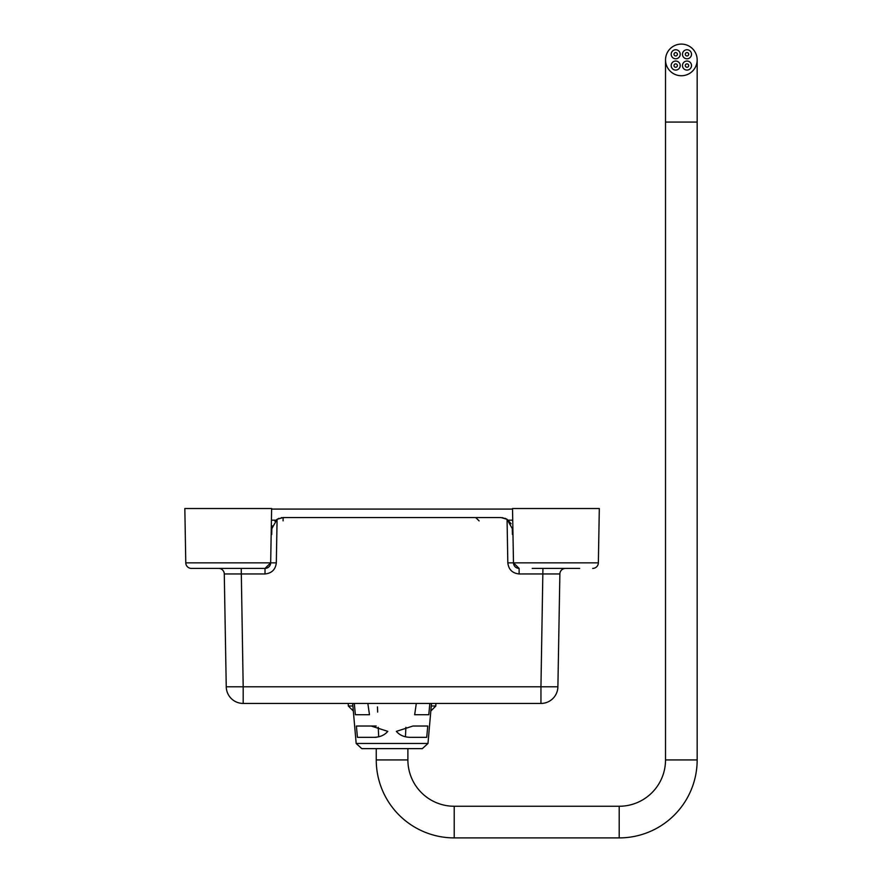 <?xml version="1.0" encoding="UTF-8"?>
<svg xmlns="http://www.w3.org/2000/svg" width="882" height="882" viewBox="0 0 882 882"><rect width="100%" height="100%" fill="white"/><g stroke="black" fill="none" stroke-linecap="round" stroke-linejoin="round"><path stroke-width="1.32" d="M532.188 568.405L579.65 568.405M513.478 562.848A5.645 5.645 0 0 0 519.123 568.405L513.478 562.848A5.645 5.645 0 0 0 519.123 568.405L513.478 562.848L598.36 562.848L599.308 508.517L512.53 508.517L513.478 562.848L507.823 562.848C508.627 569.563 512.398 573.267 519.123 573.95L559.872 573.95L557.898 686.78L559.872 573.95A5.645 5.645 0 0 1 565.516 568.405M507.823 562.848L507.062 519.311L501.02 517.558L283.133 517.558L277.08 519.311L276.32 562.848L270.675 562.848L265.019 568.405L191.438 568.405A5.645 5.645 0 0 1 185.782 562.848L184.834 508.517L271.623 508.517L271.171 534.503L271.733 534.503L271.832 528.66L277.08 519.311L274.886 521.13M502.233 517.624L507.062 519.311L512.31 528.66L512.42 534.503L512.982 534.503M283.078 520.876L283.133 517.558L501.02 517.558L308.424 517.558M276.32 562.848C275.515 569.563 271.744 573.267 265.019 573.95L224.282 573.95L226.244 686.78L224.282 573.95A5.645 5.645 0 0 0 218.626 568.405M557.898 686.78L540.953 686.78L540.953 703.439A16.945 16.945 0 0 0 557.898 686.78A16.945 16.945 0 0 1 540.953 703.439L243.189 703.439L243.189 686.78L540.953 686.78L542.926 568.405M226.244 686.78A16.945 16.945 0 0 0 243.189 703.439A16.945 16.945 0 0 1 226.244 686.78L243.189 686.78L241.227 568.405M185.782 562.848A5.645 5.645 0 0 0 191.438 568.405A5.645 5.645 0 0 1 185.782 562.848L270.675 562.848L265.019 568.405A5.645 5.645 0 0 0 270.675 562.848L271.171 534.503M598.36 562.848A5.645 5.645 0 0 1 592.715 568.405A5.645 5.645 0 0 0 598.36 562.848A5.645 5.645 0 0 1 592.715 568.405M271.733 534.503L271.81 529.828M512.31 528.66L512.387 532.651M271.612 509.079L512.541 509.079M500.359 517.558L501.02 517.558M281.92 517.624L281.182 517.723M272.24 525.837L271.832 528.66M507.15 519.366L505.11 518.329L507.15 519.366L511.097 523.754M353.329 711.013L348.302 705.997L352.888 705.997M431.254 705.997L435.84 705.997L435.884 703.439M422.346 748.631L361.796 748.631L356.174 743.471L427.979 743.471L422.346 748.631L407.892 748.631L407.892 759.931L376.25 759.931A77.969 77.969 0 0 0 454.219 837.9L619.197 837.9A77.969 77.969 0 0 0 697.166 759.931L697.166 59.921M407.892 759.931A46.327 46.327 0 0 0 454.219 806.258L619.197 806.258A46.327 46.327 0 0 0 665.524 759.931L697.166 759.931M685.303 54.265A1.698 1.698 0 0 0 686.99 55.963A1.698 1.698 0 0 0 688.688 54.265A1.698 1.698 0 0 0 686.99 52.578A1.698 1.698 0 0 0 685.303 54.265M685.303 65.566A1.698 1.698 0 0 0 686.99 67.264A1.698 1.698 0 0 0 688.688 65.566A1.698 1.698 0 0 0 686.99 63.879A1.698 1.698 0 0 0 685.303 65.566M674.002 54.265A1.698 1.698 0 0 0 675.689 55.963A1.698 1.698 0 0 0 677.387 54.265A1.698 1.698 0 0 0 675.689 52.578A1.698 1.698 0 0 0 674.002 54.265M674.002 65.566A1.698 1.698 0 0 0 675.689 67.264A1.698 1.698 0 0 0 677.387 65.566A1.698 1.698 0 0 0 675.689 63.879A1.698 1.698 0 0 0 674.002 65.566M686.99 49.745A4.52 4.52 0 0 0 682.47 54.265A4.52 4.52 0 0 0 686.99 58.785A4.52 4.52 0 0 0 691.51 54.265A4.52 4.52 0 0 0 686.99 49.745M686.99 61.045A4.52 4.52 0 0 0 682.47 65.566A4.52 4.52 0 0 0 686.99 70.086A4.52 4.52 0 0 0 691.51 65.566A4.52 4.52 0 0 0 686.99 61.045M675.689 49.745A4.52 4.52 0 0 0 671.18 54.265A4.52 4.52 0 0 0 675.689 58.785A4.52 4.52 0 0 0 680.209 54.265A4.52 4.52 0 0 0 675.689 49.745M675.689 61.045A4.52 4.52 0 0 0 671.18 65.566A4.52 4.52 0 0 0 675.689 70.086A4.52 4.52 0 0 0 680.209 65.566A4.52 4.52 0 0 0 675.689 61.045M681.345 44.1A15.821 15.821 0 0 0 665.524 59.921A15.821 15.821 0 0 0 681.345 75.742A15.821 15.821 0 0 0 697.166 59.921A15.821 15.821 0 0 0 681.345 44.1M361.796 748.631L376.25 748.631L376.25 759.931M405.466 736.536L405.885 727.319M426.723 737.33L411.111 737.33C404.794 737.418 399.866 735.434 396.349 731.376L412.941 726.029L427.759 726.029L426.723 737.33M429.832 703.439L428.795 714.729L414.661 714.729L416.304 703.439M367.838 703.439L369.481 714.729L355.358 714.729L354.321 703.439M356.394 726.029L371.201 726.029L387.804 731.376C384.298 735.423 379.381 737.407 373.031 737.33L357.43 737.33L356.394 726.029M378.257 727.319L378.676 736.536M377.474 706.89L377.661 712.083M376.25 737.33L373.031 737.33M376.25 726.029L371.201 726.029M519.123 568.405L519.123 573.95M265.019 573.95L265.019 568.405A5.645 5.645 0 0 0 270.675 562.848M512.729 520.182L508.264 520.182M275.89 520.182L271.413 520.182M665.524 759.931L665.524 122.069L697.166 122.069M619.197 806.258L619.197 837.9M454.219 806.258L454.219 837.9M479.113 520.887L475.718 517.558M279.032 518.329L276.992 519.366M348.302 705.997L348.258 703.439M430.813 711.013L435.84 705.997M665.524 122.069L665.524 59.921M427.979 743.471L431.485 703.439M356.174 743.471L352.668 703.439"/></g></svg>
